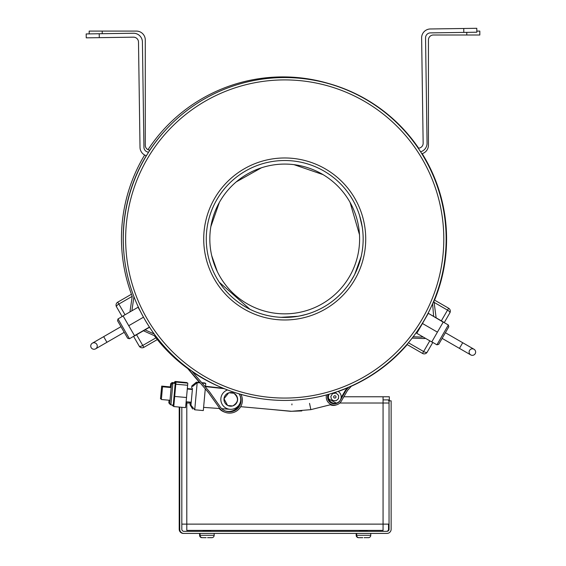 <?xml version="1.0" encoding="UTF-8"?>
<svg xmlns="http://www.w3.org/2000/svg" width="566" height="566" viewBox="0 0 566 566"><rect width="100%" height="100%" fill="white"/><g stroke="black" fill="none" stroke-linecap="round" stroke-linejoin="round"><path stroke-width="0.85" d="M186.801 401.818L186.801 530.392L383.062 530.392L383.062 396.766L389.323 396.766L389.323 399.9L383.062 399.9M339.798 403.027L389.047 403.027M181.828 524.123L389.047 524.123M190.19 403.027L186.023 403.027M341.22 396.766L341.652 396.766M343.852 396.766L383.062 396.766M389.323 399.9L389.323 400.841M179.74 407.103L179.74 529.245L179.21 529.245L179.21 407.053M388.517 400.841L389.047 400.841L389.047 529.245A2.087 2.087 90 0 1 386.96 531.332L183.915 531.332A2.087 2.087 -90 0 1 181.828 529.245L181.828 407.294M389.047 400.841L391.134 400.841L391.134 529.245A4.174 4.174 90 0 1 386.96 533.42L183.391 533.42A4.174 4.174 -90 0 1 179.21 529.245M183.915 533.42A4.174 4.174 -90 0 1 179.74 529.245M386.429 531.332A2.087 2.087 90 0 0 388.517 529.245L388.517 524.123M428.441 77.018L428.441 145.186A8.872 8.872 0 0 1 421.84 153.761M102.22 33.698L102.22 31.088L136.406 31.088A8.872 8.872 0 0 1 145.278 39.96L145.278 145.257A4.96 4.96 0 0 0 149.884 150.202M479.819 31.088L479.819 35L479.819 31.088L476.827 31.088M89.173 33.882L89.173 31.088L89.173 33.882M102.22 31.088L89.173 31.088M466.773 32.361L466.773 35L433.4 35A4.96 4.96 0 0 0 428.441 39.96L428.441 145.186M466.773 35L479.819 35M146.403 155.728A8.872 8.872 0 0 1 140.014 147.337L139.031 79.106M143.927 147.28A4.96 4.96 0 0 0 148.617 152.162A4.96 4.96 0 0 1 143.927 147.28L142.413 41.99A8.872 8.872 0 0 0 133.413 33.245L86.181 33.932L86.237 37.844L86.181 33.932M426.078 74.967L427.061 143.127A8.872 8.872 0 0 1 420.602 151.794M140.014 147.337L138.493 42.047A4.96 4.96 0 0 0 133.47 37.165L99.283 37.653L99.227 33.741M418.232 148.214A4.96 4.96 0 0 0 423.149 143.184L421.628 37.972A8.872 8.872 0 0 1 430.372 28.972L463.745 28.491L463.802 32.404L430.429 32.885A4.96 4.96 0 0 0 425.547 37.915L427.061 143.127M463.802 32.404L476.848 32.212L476.791 28.3L463.745 28.491M86.237 37.844L99.283 37.653M312.283 398.061A161.444 161.444 -9.8 0 0 408.709 135.578A161.444 161.444 -9.8 0 0 133.18 183.32A161.444 161.444 -9.8 0 0 312.283 398.061M312.283 398.047A161.437 161.437 -9.8 0 0 408.694 135.585A161.437 161.437 -9.8 0 0 133.187 183.32A161.437 161.437 -9.8 0 0 312.283 398.047M207.432 252.365L207.432 252.358A78.441 78.441 -9.8 0 0 298.112 316.267A78.441 78.441 -9.8 0 0 362.007 225.572A78.441 78.441 -9.8 0 0 271.326 161.671A78.441 78.441 -9.8 0 0 207.432 252.358A78.441 78.441 -9.8 0 0 298.112 316.252A78.441 78.441 -9.8 0 0 362.014 225.579L362.007 225.572M297.504 312.75A74.889 74.889 -9.8 0 0 358.511 226.181A74.889 74.889 -9.8 0 0 271.935 165.173A74.889 74.889 -9.8 0 0 210.927 251.75A74.889 74.889 -9.8 0 0 297.504 312.75M328.641 83.513A161.444 161.444 9.8 0 1 418.635 148.193M422.194 153.662A161.444 161.444 9.8 0 1 434.561 300.107M407.237 344.609A161.444 161.444 9.8 0 1 351.323 386.238M347.644 387.837A161.444 161.444 9.8 0 1 338.185 391.467M199.798 382.892L186.511 367.122M224.943 412.218A12.785 12.785 0 0 1 219.148 408.496A12.785 12.785 0 0 0 224.943 412.218M225.36 410.987A11.483 11.483 0 0 0 238.18 406.452M191.648 387.83L191.832 385.92L191.648 387.83M192.659 409.013L190.027 404.725L190.211 402.815M233.164 393.066L233.355 393.179A6.82 6.82 0 0 0 232.732 392.854M230.659 405.843L228.324 405.702A6.82 6.82 0 0 0 230.956 405.801M228.148 405.631L230.843 405.794M223.329 388.297L205.508 386.274M199.423 382.453L196.388 382.163L191.832 385.92M204.927 383.352L204.963 382.984L201.715 382.673M335.489 403.501L335.482 403.473A6.396 6.396 0 0 0 336.013 403.339M171.993 383.43L172.078 382.559L170.656 383.734L170.345 386.925L161.699 386.097L160.475 398.825L161.423 398.917M174.42 383.323L174.477 382.107L175.198 381.463L175.014 383.38M172.283 405.037L172.849 405.942L172.927 405.1M186.971 383.069L187.021 382.595L175.198 381.463M170.656 383.734L170.295 387.484M169.071 400.219L168.817 402.851L169.071 400.219M173.33 405.985L172.849 405.942M336.303 404.909A8.094 8.094 0 0 1 330.282 404.775M341.192 397.558L345.508 390.172L347.899 387.554M337.272 402.914A6.785 6.785 0 0 1 335.942 403.608M240.925 394.375A12.785 12.785 0 0 1 235.732 411.532A12.785 12.785 0 0 1 218.483 406.636L208.486 392.627L187.212 367.652M191.747 370.971L209.512 391.821L219.544 405.879A11.483 11.483 0 0 0 235.612 410.081A11.483 11.483 0 0 0 239.078 393.844A9.955 9.955 0 0 1 233.249 409.013A9.955 9.955 0 0 1 220.874 398.471A9.955 9.955 0 0 1 227.532 389.96M236.602 407.449L237.288 406.912M234.02 393.356C238.944 398.004 238.569 402.171 232.888 405.857M231.586 406.14L228.791 405.893M227.56 405.376L223.995 398.754L228.706 392.868M227.921 405.525L230.178 406.133L232.513 405.942M233.659 393.207L229.067 392.79M229.725 409.268L221.73 408.687M223.995 398.754A6.82 6.82 0 0 0 233.659 405.56A6.82 6.82 0 0 0 234.72 393.787A6.82 6.82 0 0 0 223.995 398.754M224.171 388.644L205.472 386.62M205.274 388.856L203.314 410.562L194.739 409.791L190.954 405.256L192.475 388.354M200.222 382.927L197.187 382.658L192.652 386.437M205.437 387.038L205.762 383.43L202.076 383.097M334.209 403.791L336.402 403.211A6.396 6.396 0 0 0 340.35 400.141A6.396 6.396 0 0 1 336.374 403.112L328.811 399.08M329.023 394.233A6.396 6.396 0 0 0 333.176 403.084A6.396 6.396 0 0 0 338.029 391.375M335.999 397.014A1.174 1.174 0 0 1 334.152 397.87A1.174 1.174 0 0 1 334.336 395.846A1.174 1.174 0 0 1 335.999 397.014M309.538 403.374L310.854 409.642L331.244 404.534M291.9 404.881L291.943 403.94M162.52 386.783L161.367 399.518L170.019 400.303L169.729 403.501L171.456 384.371L171.173 387.568L162.52 386.783M175.092 384.724L175.276 382.722L175.991 382.078L175.8 384.201L175.092 384.724L174.052 396.264L174.689 396.448L175.8 384.201L187.622 385.269L187.813 383.147L175.991 382.078M173.776 406.565L174.689 396.448L186.518 397.516L185.606 407.633L173.776 406.565L173.189 405.808L174.052 396.264M186.518 397.516L187.622 385.269M351.606 385.927L347.482 390.49L341.418 400.976A8.094 8.094 0 0 1 326.532 394.919M339.466 401.478L340.279 400.332L339.466 401.478M328.061 394.509A6.785 6.785 0 0 0 331.443 403.133A6.785 6.785 0 0 0 340.279 400.332L346.35 389.832L348.727 387.201M120.968 326.667L103.67 336.657L105.297 339.48L106.932 342.303L124.23 332.313M106.932 342.303L95.626 348.826A3.262 3.262 0 0 1 91.168 347.637A3.262 3.262 0 0 1 92.364 343.18A3.262 3.262 0 0 1 96.821 344.376A3.262 3.262 0 0 1 95.626 348.826A3.262 3.262 0 0 1 91.168 347.637A3.262 3.262 0 0 1 92.364 343.18L103.67 336.657M131.439 294.249L117.742 302.159A3.396 3.396 0 0 0 116.504 306.793L122.136 316.55M133.576 336.36L139.208 346.116A3.396 3.396 0 0 0 143.842 347.361L157.341 339.565M125.022 314.767L118.846 304.062A3.396 1.196 150 0 0 116.504 306.793A3.396 3.396 0 0 1 117.742 302.159L118.846 304.062L132.225 296.336L129.947 311.93M139.208 346.116A3.396 1.196 -30 0 0 142.745 345.458L136.562 334.754M442.131 338.383L459.443 348.38L462.705 342.727L445.392 332.73M462.705 342.727L474.004 349.25A3.262 3.262 0 0 1 475.199 353.708A3.262 3.262 0 0 1 470.742 354.903A3.262 3.262 0 0 1 469.547 350.446A3.262 3.262 0 0 1 474.004 349.25A3.262 3.262 0 0 1 475.199 353.708A3.262 3.262 0 0 1 470.742 354.903L459.443 348.38L470.742 354.903M434.108 302.385L447.529 310.133L448.626 308.229A3.396 3.396 0 0 1 449.864 312.864L444.232 322.627L449.864 312.864A3.396 1.196 -150 0 0 447.529 310.133L441.346 320.837M432.799 342.43L427.16 352.194L432.799 342.43M406.961 344.446L422.526 353.432A3.396 3.396 0 0 0 427.16 352.194A3.396 1.196 30 0 1 423.623 351.528L408.411 342.748M448.626 308.229L434.228 299.916M423.12 336.961A13.046 13.046 0 0 1 420.814 337.074L413.187 336.763M432.615 303.737L433.627 316.38M123.883 252.96A159.718 159.718 0 0 1 146.29 155.692M149.771 150.195A159.718 159.718 0 0 1 165.145 130.52M131.878 310.812L133.951 296.704M154.2 333.997L145.03 329.858M412.161 338.1L422.837 338.532A13.046 13.046 0 0 0 425.547 338.362M436.138 317.83L433.889 300.744M337.753 86.499A161.473 161.473 0 0 0 148.009 149.686M144.655 155.006A161.473 161.473 0 0 0 132.225 296.351M143.453 330.777L154.299 335.673A161.282 161.282 0 0 0 187.735 368.572M192.645 372.025A161.282 161.282 0 0 0 219.58 386.705M448.824 326.78L438.692 344.326L448.824 326.78L448.35 324.997L436.91 344.807L438.692 344.326M428.221 313.507L416.788 333.31L431.752 341.949L437.419 332.136L443.291 321.962L428.328 313.323L443.185 322.146M422.455 323.497L437.419 332.136M117.537 320.717L127.661 338.263L129.444 338.744L118.011 318.934L117.537 320.717M140.488 311.512L138.033 307.26L123.07 315.899L134.609 335.879L149.544 327.254M149.431 327.077L134.503 335.702M143.488 317.193L128.737 325.712M204.531 530.392L203.519 530.972L203.038 530.972L204.05 530.392M209.71 530.392L210.722 530.972L203.519 530.972L204.142 531.332M210.099 531.332L210.722 530.972M212.172 537.665L212.172 537.665A2.398 2.398 0 0 0 214.167 535.302L214.167 533.42M202.076 537.665L202.076 537.665A2.398 2.398 0 0 1 200.074 535.302L200.074 533.42M208.09 537.65L212.158 537.65M199.593 533.42L199.593 535.302A2.398 2.398 0 0 0 201.588 537.665L206.158 537.65M207.602 537.65L211.663 537.7M203.654 531.332L203.038 530.972M201.602 537.65L205.67 537.7M207.602 537.7L208.09 537.7M361.122 530.392L360.11 530.972L359.622 530.972L360.634 530.392M366.301 530.392L367.313 530.972L360.11 530.972L360.726 531.332M366.69 531.332L367.313 530.972M364.193 537.65L368.742 537.65A2.398 2.398 0 0 0 370.758 535.302L370.758 533.42M358.674 537.65L359.162 537.7L358.66 537.665A2.398 2.398 0 0 1 356.665 535.302L356.665 533.42M364.674 537.65L368.756 537.665M356.177 533.42L356.177 535.302A2.398 2.398 0 0 0 358.179 537.665L362.742 537.65M359.162 537.7L362.742 537.7M360.245 531.332L359.622 530.972M358.186 537.65L358.681 537.7M364.193 537.7L364.674 537.7M389.047 529.245L388.517 529.245M311.88 395.726A159.074 159.074 -9.8 0 0 406.883 137.092A159.074 159.074 -9.8 0 0 135.401 184.134A159.074 159.074 -9.8 0 0 311.88 395.726M298.551 318.792A81.009 81.009 -9.8 0 0 346.93 187.091A81.009 81.009 -9.8 0 0 208.684 211.04A81.009 81.009 -9.8 0 0 298.551 318.792M358.511 226.181A74.889 74.889 -9.8 0 0 271.935 165.18A74.889 74.889 -9.8 0 0 210.927 251.757M196.338 382.666L196.388 382.163M194.739 409.791L197.187 382.658M173.253 405.129L170.911 404.916L172.878 383.189L171.456 384.371M155.961 337.831L142.745 345.458L143.842 347.361M429.806 340.824L422.526 353.432M199.593 535.302L214.167 535.302M356.177 535.302L370.758 535.302M297.978 316.288L280.991 317.328M250.002 309.312L219.275 282.222M359.509 215.306L362.268 227.157M361.165 256.561L354.748 274.319M354.132 275.522L350.566 281.606M332.78 300.971L329.999 303.029M306.319 314.385L299.329 316.04M359.495 234.756L350.078 202.409M322.995 174.604L293.987 164.656M261.421 167.798L236.263 181.877M219.367 202.402L210.849 226.662M211.719 255.669L217.316 271.602M325.931 405.864L330.325 404.789M334.4 403.791L335.497 403.523M269.19 409.253L290.662 411.312L301.834 410.944M187.325 388.552L191.541 388.962M229.86 392.634L232.881 392.924M169.991 404.273L168.817 402.851M174.455 382.786L172.078 382.559M219.813 408.546L203.604 407.371M330.799 396.547L332.645 393.504L336.183 393.094L338.631 395.521L338.44 398.733L336.211 400.707L332.893 400.459L331.421 399.094L330.799 396.547M240.684 406.678L291.624 411.277L310.854 409.642M186.136 401.754L191.23 402.214M227.843 405.518L232.591 405.949M237.812 406.423L239.22 406.551M187.282 389.019L192.376 389.479M228.997 392.783L233.737 393.214M170.911 404.916L169.729 403.501M175.255 383.401L172.878 383.189M418.55 329.285L418.55 330.254M431.801 341.857L436.91 344.807M443.242 322.054L448.35 324.997M123.119 315.984L118.011 318.934M134.552 335.794L129.444 338.744"/></g></svg>
